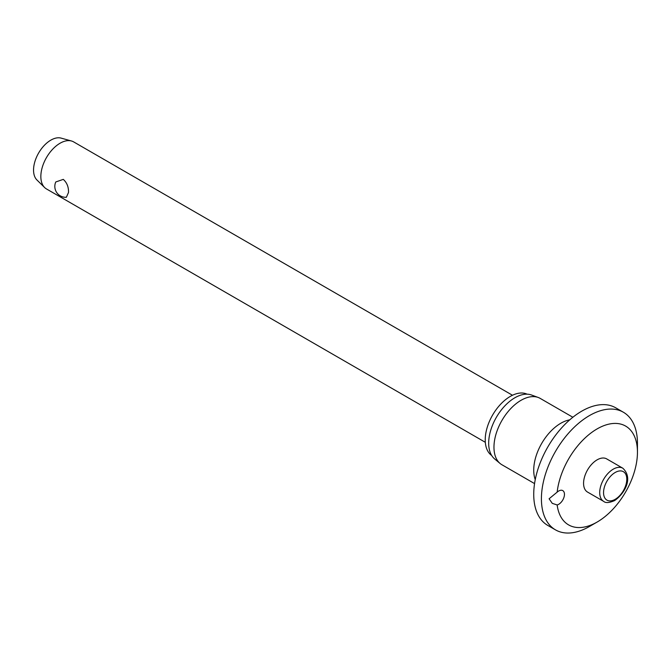 <?xml version="1.0" encoding="UTF-8"?>
<svg xmlns="http://www.w3.org/2000/svg" width="671" height="671" viewBox="0 0 671 671"><rect width="100%" height="100%" fill="white"/><g stroke="black" fill="none" stroke-linecap="round" stroke-linejoin="round"><path stroke-width="1.01" d="M549.096 498.771L557.156 492.137A8.153 4.705 -60 0 1 562.768 490.61A8.153 4.705 -60 0 1 564.462 494.334A8.153 4.705 -60 0 1 557.156 504.961L552.275 503.367L549.096 498.771M557.156 504.961A57.043 32.938 120 0 0 597.115 522.063L589.432 526.5A67.914 39.212 120 0 1 555.479 529.864A67.914 39.212 120 0 1 541.413 498.771A67.914 39.212 120 0 1 571.055 430.43A67.914 39.212 120 0 1 623.384 412.237A67.914 39.212 120 0 1 637.45 443.321L637.45 452.195A57.043 32.938 120 0 0 599.899 427.41A57.043 32.938 120 0 0 557.156 492.137M623.384 412.237L615.701 407.8A67.914 39.212 120 0 0 563.372 425.993A67.914 39.212 120 0 0 533.73 494.334A67.914 39.212 120 0 0 547.788 525.427L555.479 529.864M572.858 417.253L540.197 398.398A38.306 22.109 120 0 0 538.201 397.467A38.306 22.109 120 0 0 509.457 410.006A38.306 22.109 120 0 0 493.965 447.205A38.306 22.109 120 0 0 500.088 463.476A38.306 22.109 120 0 0 501.9 464.743L534.561 483.598M538.201 397.467L531.507 395.001A37.081 21.405 120 0 0 503.678 407.146A37.081 21.405 120 0 0 488.681 443.162A37.081 21.405 120 0 0 494.611 458.914L500.088 463.476M527.096 394.179A35.454 20.465 120 0 0 500.113 404.781A35.454 20.465 120 0 0 485.225 439.832A35.454 20.465 120 0 0 491.692 455.5M603.674 501.388L587.536 492.069A19.149 11.055 -60 0 1 583.569 483.305A19.149 11.055 -60 0 1 591.931 464.03A19.149 11.055 -60 0 1 606.685 458.897L622.822 468.215A19.149 11.055 120 0 0 613.252 469.163A19.149 11.055 120 0 0 599.706 492.615A19.149 11.055 120 0 0 603.674 501.388C605.645 503.166 609.293 502.889 614.602 500.574C623.678 494.418 633.994 478.683 622.822 468.215M512.485 395.261L73.642 141.891A27.167 15.685 120 0 0 71.487 140.994A27.167 15.685 120 0 0 51.415 150.598A27.167 15.685 120 0 0 40.847 176.507A27.167 15.685 120 0 0 44.622 187.528A27.167 15.685 120 0 0 46.475 188.945L485.326 442.306M68.509 192.476L66.37 197.266A10.862 10.862 0 0 1 55.785 181.958L63.292 179.375C66.957 182.688 68.694 187.058 68.509 192.476M71.487 140.994L61.128 138.117A24.45 14.116 120 0 0 43.061 146.756A24.45 14.116 120 0 0 33.55 170.073A24.45 14.116 120 0 0 36.947 179.996L44.622 187.528M597.115 522.063A57.043 32.938 120 0 0 637.45 452.195M569.754 419.845A38.306 22.109 120 0 0 533.73 470.161A38.306 22.109 120 0 0 535.248 479.614M603.548 492.615A16.431 9.486 120 0 0 615.173 499.325A16.431 9.486 120 0 0 626.789 479.203A16.431 9.486 120 0 0 615.173 472.493A16.431 9.486 120 0 0 603.548 492.615"/></g></svg>

